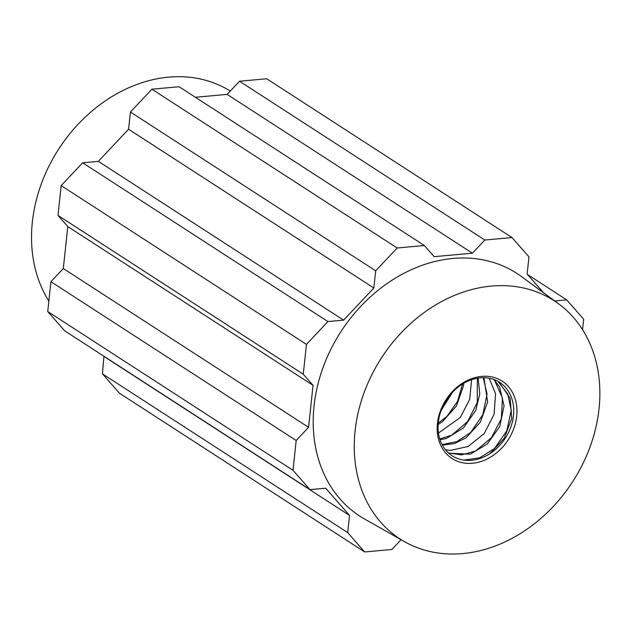 <?xml version="1.0" encoding="UTF-8"?>
<svg xmlns="http://www.w3.org/2000/svg" width="631" height="631" viewBox="0 0 631 631"><rect width="100%" height="100%" fill="white"/><g stroke="black" fill="none" stroke-linecap="round" stroke-linejoin="round"><path stroke-width="0.95" d="M48.847 301.066A141.857 113.888 -57.1 0 1 51.277 161.654A141.857 113.888 -57.1 0 1 168.635 77.148A141.857 113.888 -57.1 0 1 226.852 89.034L230.339 91.006M401.064 539.71L391.867 549.483L364.679 551.951L119.409 393.168L102.435 373.836L347.705 532.619L349.542 515.424L325.651 488.213L309.971 489.632L64.701 330.841L47.727 311.509L50.914 281.702L296.184 440.493L308.575 427.321L313.055 385.352L303.266 374.207L306.453 344.392L327.931 321.565L343.611 320.146L373.852 288.004L375.69 270.809L397.167 247.983L424.355 245.514L434.144 256.667L472.414 253.189L484.805 240.025L239.535 81.233L227.152 94.398L195.389 97.284M303.266 374.207L57.997 215.416L67.785 226.568L63.305 268.538L50.914 281.702M57.997 215.416L61.183 185.601L82.661 162.782L327.931 321.565M375.69 270.809L130.42 112.026L128.582 129.221L98.341 161.355L82.661 162.782M130.42 112.026L151.897 89.2L179.086 86.723L424.355 245.514M239.535 81.233L266.724 78.765L511.993 237.556L528.967 256.888L527.13 274.083L543.496 292.729M103.926 356.239L102.435 373.836M554.72 300.963L566.701 299.875L527.477 274.477M227.152 94.398L472.414 253.189M104.273 356.641L349.542 515.424M566.701 299.875L583.675 319.207L582.555 329.65M484.805 240.025L511.993 237.556M309.971 489.632L292.997 470.3L296.184 440.493M364.679 551.951L347.705 532.619M558.569 303.787L521.395 276.504A144.562 116.057 122.9 0 0 452.9 258.458A144.562 116.057 122.9 0 0 321.842 370.965A144.562 116.057 122.9 0 0 364.442 518.934L404.55 541.682A141.857 113.888 -57.1 0 1 362.746 396.489A141.857 113.888 -57.1 0 1 491.36 286.08A141.857 113.888 -57.1 0 1 558.569 303.787A141.857 113.888 -57.1 0 1 572.664 481.721A141.857 113.888 -57.1 0 1 404.55 541.682M397.167 247.983L151.897 89.2M98.341 161.355L343.611 320.146M128.582 129.221L373.852 288.004M306.453 344.392L61.183 185.601M63.305 268.538L308.575 427.321M292.997 470.3L47.727 311.509M67.785 226.568L313.055 385.352M472.422 463.272A46.087 37 -57.1 0 1 445.068 401.221A46.087 37 -57.1 0 1 513.705 394.982A46.087 37 -57.1 0 1 472.422 463.272M471.475 460.275A43.713 35.091 -57.1 0 1 460.906 459.526A43.713 35.091 -57.1 0 1 446.172 400.362A43.713 35.091 -57.1 0 1 506.22 388.262A43.713 35.091 -57.1 0 1 489.869 453.697A43.713 35.091 -57.1 0 1 471.475 460.275M498.916 381.913L510.093 398.169L511.757 418.243L504.256 438.261L489.869 453.697M463.793 460.086L479.615 457.877L494.586 448.467L506.788 430.87L511.268 410.213L507.639 393.815L498.009 381.384M493.978 379.539L499.523 386.85L504.082 405.883L499.736 426.564L487.298 443.964L470.205 454.225L448.72 453.168M448.396 452.877L461.569 454.896L475.545 451.015L491.383 437.804L501.322 418.724L502.465 398.098L494.799 380.769L493.56 379.389M489.151 378.221L495.564 393.697L494.081 414.354L484.253 433.497L468.265 446.417L450.313 450.463L445.399 449.682M483.938 377.709L487.637 402.002L480.341 422.147L466.135 437.764L454.399 443.577L442.363 445.139M442.063 444.579L456.931 441.597L470.789 432.416L482.818 414.677L487.053 393.989L483.236 377.701M478.172 378.095L479.749 394.012L475.766 410.363L463.501 427.905L446.488 438.403L440.02 439.791M439.76 438.979L451.812 435.106L467.532 421.682L477.273 402.499L477.328 378.237M471.594 379.704L469.701 399.289L460.409 417.375L438.435 433.071M463.738 383.285L463.501 385.77L456.434 405.978L442.378 421.776L438.119 424.505M438.222 423.141L446.993 416.35L457.499 401.458L462.594 383.971M442.631 406.877L450.077 394.982M452.577 392.159L441.203 410.324"/></g></svg>

